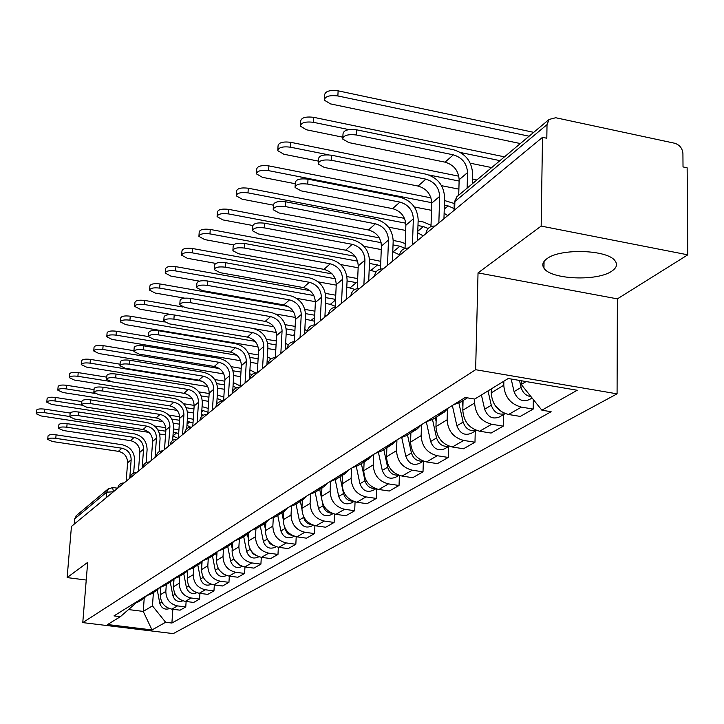 <?xml version="1.0" encoding="UTF-8"?>
<svg xmlns="http://www.w3.org/2000/svg" width="724" height="724" viewBox="0 0 724 724"><rect width="100%" height="100%" fill="white"/><g stroke="black" fill="none" stroke-linecap="round" stroke-linejoin="round"><path stroke-width="1.09" d="M546.928 258.712C542.756 261.771 541.769 264.921 543.959 268.17C550.593 279.527 597.354 281.564 611.843 271.111C616.685 267.835 617.744 264.405 615.029 260.812C607.581 249.581 560.059 248.151 546.928 258.712M687.8 254.83L541.163 226.078L542.502 137.334L71.441 526.448L67.133 577.589L87.676 562.358L82.771 622.604L173.262 633.618L617.074 393.838L617.382 298.867L687.8 254.83L687.139 167.805L683.022 166.936L682.922 153.578C682.397 148.266 679.628 144.818 674.641 143.234L555.724 117.74L549.118 119.442L547.018 124.646L454.889 201.534L454.229 203.652L454.038 210.403M541.163 226.078L478.03 272.894L475.632 369.711L82.771 622.604M542.502 137.334L546.819 138.239L547.018 124.646M67.133 577.589L86.237 580.042M74.201 524.158L74.644 518.891L76.581 515.388M160.828 587.372L160.303 594.775C160.52 602.63 164.366 607.418 171.85 609.146L180.077 610.178L185.76 606.938L177.47 605.898C169.932 604.151 166.049 599.327 165.832 591.408L166.303 584.53M133.352 603.852L138.284 601.906L142.682 599.173M186.122 601.481L185.76 606.938M146.447 595.87L143.642 598.585L138.682 600.54M174.041 578.929L173.507 586.721C173.742 594.721 177.661 599.608 185.29 601.373L193.661 602.44L199.571 599.074L191.136 597.997C183.453 596.214 179.498 591.282 179.253 583.218L179.733 576.204M146.094 595.933L151.099 593.961L155.705 591.101M199.942 593.381L199.571 599.074M159.606 587.644L156.683 590.494L151.633 592.485M187.806 570.096L187.254 578.331C187.507 586.494 191.507 591.481 199.272 593.291L207.797 594.386L213.96 590.884L205.363 589.77C197.543 587.942 193.498 582.911 193.236 574.684L193.706 567.535M159.352 587.689L164.448 585.68L169.271 582.684M214.331 584.929L213.96 590.884M173.308 579.073L170.267 582.069L165.126 584.096M202.105 561.353L201.571 569.598C201.842 577.915 205.933 583.01 213.842 584.865L222.53 585.997L228.947 582.34L220.196 581.2C212.222 579.318 208.096 574.177 207.815 565.788L208.277 558.503M173.172 579.091L178.366 577.055L183.416 573.915M229.327 576.123L228.947 582.34M198.177 564.765L192.874 568.05L187.588 570.123L184.43 573.29L179.199 575.345M217.01 552.439L216.503 560.485C216.802 568.974 220.974 574.177 229.037 576.087L237.888 577.254L244.585 573.435L235.662 572.259C227.535 570.322 223.318 565.073 223.019 556.512L223.472 549.1M244.965 566.928L244.585 573.435M202.43 560.901L199.209 564.132L193.878 566.213M232.567 543.054L232.096 550.982C232.413 559.643 236.676 564.955 244.902 566.919L253.925 568.123L260.912 564.141L251.816 562.919C243.536 560.928 239.219 555.57 238.893 546.828L239.345 539.244M202.639 560.765L208.023 558.666L213.589 555.208M261.301 557.317L260.912 564.141M217.924 551.263L214.639 554.566L209.209 556.684M248.83 533.172L248.377 541.045C248.721 549.887 253.083 555.326 261.473 557.344L270.667 558.584L277.98 554.421L268.704 553.154C260.251 551.118 255.844 545.634 255.491 536.701L255.934 528.882M218.367 550.982L223.852 548.846L229.707 545.217M278.36 547.254L277.98 554.421M234.114 541.199L230.766 544.557L225.245 546.711M265.844 522.755L265.409 530.656C265.78 539.688 270.242 545.244 278.794 547.326L288.179 548.611L295.835 544.258L286.369 542.946C277.735 540.846 273.229 535.235 272.848 526.113L273.292 517.977M234.82 540.756L240.413 538.575L246.567 534.764M296.216 536.719L295.835 544.258M251.056 530.665L247.653 534.095L242.015 536.285M283.654 511.778L283.229 519.778C283.636 529.018 288.197 534.701 296.931 536.837L306.505 538.176L314.524 533.606L304.867 532.258C296.053 530.086 291.446 524.348 291.03 515.026L291.473 506.474M252.052 530.04L257.753 527.832L264.233 523.814M314.904 525.669L314.524 533.606M268.794 519.633L265.337 523.126L259.59 525.352M302.324 500.203L301.917 508.384C302.351 517.823 307.021 523.651 315.945 525.85L325.719 527.235L334.126 522.447L324.262 521.045C315.266 518.809 310.542 512.927 310.089 503.397L310.533 494.347M270.115 518.809L275.925 516.556L282.758 512.33M334.506 514.058L334.126 522.447M287.41 508.058L283.88 511.624L278.025 513.895M321.909 488.048L321.51 496.429C321.981 506.085 326.768 512.049 335.882 514.33L345.864 515.76L354.688 510.737L344.615 509.28C335.42 506.972 330.578 500.945 330.099 491.189L330.542 481.523M289.066 507.026L294.994 504.737L302.207 500.266M355.068 501.85L354.688 510.737M306.949 495.913L303.356 499.551L297.374 501.859M342.479 475.297L342.099 483.867C342.606 493.75 347.52 499.868 356.832 502.221L367.032 503.705L376.308 498.429L366.009 496.908C356.606 494.528 351.647 488.347 351.122 478.356L351.556 468.175M308.985 494.646L315.04 492.311L322.651 487.587M376.67 488.999L376.308 498.429M327.483 483.143L323.827 486.863L317.718 489.207M364.109 461.885L363.747 470.654C364.299 480.781 369.331 487.062 378.851 489.487L389.277 491.035L399.042 485.478L388.517 483.894C378.905 481.433 373.81 475.089 373.24 464.862L373.656 454.428M329.936 481.614L336.117 479.243L344.172 474.247M399.404 475.442L399.042 485.478M349.095 469.704L345.366 473.505L339.131 475.894M386.878 447.767L386.544 456.754C387.141 467.125 392.308 473.568 402.046 476.075L412.716 477.695L423.006 471.831L412.237 470.193C402.399 467.641 397.168 461.125 396.553 450.645L396.942 439.948M352.009 467.885L358.317 465.469L366.851 460.183M401.784 437.748L405.82 456.328C408.598 463.532 413.178 465.876 419.558 463.36L423.377 461.143L423.006 471.831M371.874 455.532L368.073 459.423L361.71 461.858M410.888 432.871L410.58 442.083C411.223 452.726 416.535 459.342 426.508 461.939L437.414 463.622L448.274 457.441L437.26 455.722C427.187 453.088 421.811 446.391 421.142 435.64L421.504 424.68M375.294 453.414L381.738 450.952L390.797 445.332M448.59 446.491L448.274 457.441M395.919 440.59L392.046 444.563L385.539 447.043M436.246 417.151L435.957 426.599C436.663 437.513 442.12 444.319 452.337 447.007L463.505 448.771L474.98 442.228L463.704 440.436C453.387 437.703 447.857 430.816 447.133 419.784L447.441 409.16M399.892 438.111L406.481 435.604L416.101 429.64M475.261 431.006L474.98 442.228M421.332 424.789L417.377 428.852L410.725 431.377M463.061 400.526L462.808 410.218C463.568 421.422 469.188 428.427 479.65 431.223L491.089 433.061L503.243 426.137L491.686 424.264C481.107 421.422 475.424 414.336 474.636 403.006L474.727 399.06L465.224 397.485L113.976 615.898L120.356 616.685L135.831 603.192M425.92 421.929L432.662 419.377L442.898 413.033M503.479 414.608L503.243 426.137M448.228 408.055L444.201 412.218L437.396 414.798M491.334 388.878L491.243 392.87C492.076 404.381 497.85 411.585 508.583 414.499L520.303 416.418L533.19 409.078L521.352 407.114C510.501 404.164 504.646 396.861 503.786 385.213L503.868 381.177M453.505 404.779L460.401 402.173L467.387 397.847M533.344 399.576L533.19 409.078M144.221 598.16L143.252 611.409L152.456 605.888L153.407 592.531M152.456 605.888L165.624 622.269L152.004 629.943L107.586 624.531L120.356 616.685M474.736 399.069L508.203 378.516L577.236 390.254L541.86 410.191L521.244 384.48L526.104 381.557M165.624 622.269L171.905 623.038L551.136 411.73L541.86 410.191M617.074 393.838L475.632 369.711M617.382 298.867L478.03 272.894M543.986 266.206L542.946 266.007M521.307 380.743L521.244 384.48M128.827 609.608L143.252 611.409L152.004 629.943M172.846 609.264L171.905 623.038M544.023 263.699L543 263.509M47.73 439.359L48.028 435.938C48.707 434.699 51.386 434.337 56.083 434.843L55.775 438.355C51.078 437.839 48.39 438.201 47.721 439.432L52.608 441.549L118.383 451.333C124.383 452.835 127.451 456.654 127.587 462.79L126.175 481.225M133.659 473.098L134.628 460.256C134.438 451.957 130.284 446.78 122.166 444.744L56.083 434.843M55.775 438.355L121.894 448.219C127.931 449.731 131.017 453.577 131.162 459.749L129.75 478.274M36.2 413.748L36.517 410.264C37.196 408.988 39.865 408.608 44.526 409.123L44.209 412.617C39.549 412.101 36.879 412.472 36.2 413.748L41.114 415.956L148.927 432.373M160.113 587.544L160.628 590.259M157.289 590.051L159.796 603.327C161.506 608.314 164.737 610.079 169.497 608.603M178.918 429.911L173.452 428.907M165.796 427.73L154.61 426.02M70.174 413.06L44.526 409.123M44.209 412.617L69.866 416.535M157.968 430.002L165.805 431.205M173.217 432.337L178.674 433.395M159.633 434.011L165.543 434.907M172.955 436.038L178.032 438.391M58.563 428.282L58.87 424.816C59.549 423.513 62.3 423.133 67.106 423.658L66.807 427.223C61.992 426.698 59.241 427.079 58.554 428.373L63.504 430.554L130.465 440.635C136.574 442.174 139.705 446.065 139.85 452.319L138.447 471.089M146.148 462.591L147.099 449.685C146.891 441.224 142.655 435.957 134.383 433.866L67.106 423.658M66.807 427.223L134.121 437.405C140.257 438.952 143.406 442.871 143.56 449.151L142.157 468.021M69.848 416.752L70.147 413.232C70.843 411.875 73.658 411.467 78.59 412.01L78.282 415.639C73.35 415.096 70.536 415.504 69.839 416.861L74.844 419.106L143.035 429.513C149.253 431.088 152.447 435.061 152.61 441.432L151.216 460.545M159.135 451.704L160.067 438.681C159.841 430.065 155.515 424.689 147.099 422.544L78.59 412.01M78.282 415.639L146.836 426.146C153.09 427.739 156.303 431.73 156.465 438.138L155.072 457.36M46.798 402.101L47.105 398.643C47.802 397.304 50.535 396.906 55.305 397.44L54.997 400.987C50.218 400.453 47.485 400.852 46.789 402.191L51.766 404.463L162.855 421.603M173.163 579.272L173.796 582.567M170.267 582.069L172.828 595.544C174.647 600.73 178.004 602.486 182.9 600.83M193.245 419.296L187.462 417.983M179.715 416.78L168.837 415.087M81.857 401.567L55.305 397.44M54.997 400.987L81.64 405.114M171.814 419.087L179.579 420.291M187.226 421.468L193 422.925M173.298 423.214L179.317 424.146M186.955 425.386L190.539 427.124M57.82 390.064L58.128 386.553C58.834 385.15 61.63 384.725 66.527 385.277L66.21 388.888C61.314 388.345 58.517 388.761 57.811 390.164L62.861 392.508L177.262 410.399M186.837 571.118L187.498 574.594M183.76 573.716L186.394 587.436C188.331 592.829 191.815 594.594 196.847 592.739M208.204 408.399L202.068 406.635M194.168 405.386L183.57 403.721M94.057 389.612L66.527 385.277M66.21 388.888L94.545 393.34M186.204 407.73L193.942 408.942M201.833 410.182L207.951 412.255M187.498 412.001L193.67 412.97M201.553 414.445L203.173 415.232M81.595 404.752L81.893 401.177C82.599 399.748 85.486 399.313 90.545 399.874L90.238 403.576C85.17 403.015 82.292 403.449 81.586 404.879L86.663 407.187L156.113 417.929C162.447 419.549 165.706 423.612 165.887 430.101L164.502 449.568M172.647 440.418L173.57 427.232C173.326 418.454 168.909 412.961 160.339 410.752L90.545 399.874M90.238 403.576L160.076 414.427C166.448 416.065 169.724 420.137 169.905 426.662L168.52 446.246M93.839 392.236L94.138 388.616C94.853 387.114 97.812 386.643 103.007 387.222L102.699 390.996C97.505 390.426 94.545 390.888 93.83 392.381L98.971 394.761L169.742 405.865C176.203 407.531 179.525 411.675 179.715 418.291L178.348 438.138M186.729 428.735L187.643 415.295C187.371 406.345 182.873 400.734 174.131 398.472L103.007 387.222M102.699 390.996L173.869 402.218C180.367 403.892 183.706 408.065 183.905 414.716L182.538 434.672M106.618 379.177L106.908 375.512C107.641 373.928 110.672 373.43 116.012 374.027L115.704 377.874C110.365 377.285 107.324 377.774 106.6 379.349L111.813 381.801L183.95 393.286C190.53 395.005 193.932 399.232 194.141 405.974L192.783 426.21M201.408 416.662L202.322 402.843C202.023 393.72 197.426 387.992 188.521 385.666L116.012 374.027M115.704 377.874L188.258 389.476C194.883 391.204 198.295 395.458 198.512 402.245L197.154 422.59M69.305 377.521L69.613 373.964C70.328 372.489 73.196 372.036 78.21 372.607L77.902 376.29C72.88 375.72 70.011 376.172 69.296 377.638L74.4 380.055L192.195 398.734M201.064 562.566L201.788 566.304M197.806 564.991L200.521 579.001C202.575 584.603 206.195 586.368 211.363 584.295M205.345 580.313L207.426 582.223M223.816 397.25L217.318 394.833M209.164 393.53L198.847 391.883M106.781 377.168L78.21 372.607M77.902 376.29L109.74 381.358M201.182 395.919L208.928 397.15M217.091 398.453L223.182 401.105M202.277 400.336L208.657 401.349M216.784 403.223L217.281 403.503M81.269 364.453L81.577 360.851C82.301 359.294 85.242 358.814 90.391 359.403L90.084 363.149C84.925 362.57 81.984 363.05 81.26 364.588L86.437 367.086L207.707 386.589M215.879 553.579L216.684 557.679M212.449 555.914L215.236 570.204C217.354 575.933 221.037 577.734 226.304 575.616L226.512 575.499M219.553 570.44L223.363 573.978M240.133 385.883L233.255 382.571M224.82 381.195L214.729 379.557M120.057 364.208L90.391 359.403M90.084 363.149L202.177 381.258M216.775 383.62L224.594 384.878M217.653 388.191L224.313 389.259M233.028 386.254L236.721 387.765M93.758 350.814L94.057 347.167C94.79 345.529 97.812 345.013 103.107 345.62L102.79 349.448C97.496 348.841 94.473 349.348 93.74 350.977L98.989 353.547L223.834 373.928M231.327 544.149L232.232 548.711M227.725 546.448L230.594 561.028C232.757 566.874 236.522 568.72 241.888 566.566L242.323 566.313M234.694 560.403L239.689 565.109M255.635 372.923L249.925 369.892M241.192 368.344L231.255 366.706M133.949 350.697L103.107 345.62M102.79 349.448L219.39 368.561M233.028 370.797L240.965 372.1M233.671 375.53L240.694 376.679M249.699 373.684L251.889 374.679M119.958 365.548L120.247 361.828C120.98 360.154 124.103 359.629 129.596 360.244L129.288 364.172C123.795 363.557 120.673 364.082 119.94 365.747L125.225 368.272L198.783 380.163C205.489 381.928 208.965 386.245 209.191 393.123L207.851 413.757M216.72 404.273L217.634 389.856C217.318 380.543 212.621 374.688 203.535 372.29L129.596 360.244M129.288 364.172L203.281 376.181C210.032 377.964 213.526 382.308 213.761 389.231L212.422 409.983M106.79 336.579L107.089 332.877C107.831 331.149 110.935 330.606 116.374 331.23L116.066 335.131C110.618 334.506 107.523 335.049 106.772 336.769L112.093 339.42L240.621 360.724M247.454 534.231L248.477 539.371M243.671 536.556L246.622 551.453C248.848 557.417 252.685 559.308 258.142 557.118L258.839 556.72M250.64 550.023L252.911 553.706L256.613 555.742M271.057 358.814L267.373 356.796M258.332 354.95L248.486 353.303M148.474 336.597L116.374 331.23M116.066 335.131L236.92 355.249M249.988 357.43L258.106 358.778M250.368 362.335L257.834 363.575M267.147 360.751L268.658 361.602M133.904 351.294L134.193 347.529C134.935 345.764 138.13 345.194 143.795 345.837L143.488 349.846C137.832 349.203 134.628 349.764 133.886 351.52L139.234 354.136L214.277 366.453C221.119 368.263 224.666 372.688 224.92 379.702L223.598 400.761M232.685 391.892L233.644 376.281C233.3 366.778 228.494 360.787 219.227 358.326L143.795 345.837M143.488 349.846L218.974 362.29C225.861 364.118 229.427 368.57 229.689 375.629L228.368 396.806M120.41 321.7L120.709 317.945C121.46 316.126 124.646 315.537 130.248 316.189L129.94 320.171C124.329 319.528 121.152 320.108 120.392 321.918L125.786 324.651L258.124 346.932M264.287 523.778L265.464 529.633M260.332 526.23L263.382 541.434C265.663 547.534 269.581 549.48 275.138 547.244L276.116 546.683M267.391 539.235L269.853 543.643L274.224 545.887M288.261 344.923L285.654 343.303M276.297 340.977L266.45 339.312M164.276 321.963L130.248 316.189M129.94 320.171L255.011 341.33M267.699 343.475L276.079 344.886M267.835 348.57L275.799 349.909M285.428 347.484L286.831 348.525M148.492 336.379L148.782 332.569C149.524 330.705 152.818 330.099 158.647 330.759L158.348 334.85C152.511 334.189 149.216 334.787 148.474 336.651L153.895 339.339L230.476 352.117C237.454 353.982 241.083 358.507 241.354 365.665L240.06 387.159M249.355 379.476L250.386 362.081C250.006 352.38 245.092 346.253 235.644 343.71L158.647 330.759M158.348 334.85L235.391 347.764C242.413 349.647 246.069 354.199 246.35 361.412L245.056 383.032M134.664 306.134L134.963 302.333C135.723 300.406 138.99 299.781 144.773 300.451L144.465 304.514C138.682 303.845 135.406 304.469 134.646 306.388L140.112 309.211L172.348 314.723M281.898 512.854L283.247 519.488M284.966 527.95L285.075 528.475C286.161 532.529 288.677 534.873 292.614 535.534M277.763 515.416L280.912 530.964C283.247 537.199 287.256 539.19 292.921 536.918L294.197 536.176M307.347 331.348L304.831 329.42M295.139 326.397L285.22 324.687M183.018 307.048L144.773 300.451M144.465 304.514L273.808 326.75M286.206 328.886L294.93 330.388M254.414 328.759L276.378 332.524M286.143 334.189L294.641 335.746M163.778 320.768L164.058 316.913C164.81 314.931 168.194 314.279 174.213 314.958L173.914 319.139C167.896 318.46 164.502 319.103 163.751 321.076L169.244 323.845L247.427 337.103C254.558 339.04 258.269 343.665 258.558 350.977L257.292 372.905C253.038 372.86 250.522 374.932 249.762 379.114M266.903 364.977L267.907 347.212C267.5 337.303 262.468 331.04 252.821 328.415L174.213 314.958M173.914 319.139L252.576 332.551C259.753 334.497 263.491 339.149 263.789 346.515L262.531 368.597M149.597 289.826L149.886 285.989C150.646 283.944 154.013 283.265 159.977 283.962L159.669 288.116C153.705 287.419 150.339 288.089 149.578 290.125L155.108 293.03L184.611 298.161M300.351 501.415L301.899 508.927M303.338 515.959L303.627 517.389C304.849 521.751 307.582 524.167 311.827 524.647M296.016 504.103L299.274 519.995C301.673 526.375 305.763 528.411 311.537 526.104L313.148 525.171M326.062 316.117L324.986 315.184M314.931 311.166L304.849 309.392M288.161 306.469L159.977 283.962M159.669 288.116L293.383 311.501M305.555 313.628L314.732 315.23M275.781 314.026L295.446 317.447M305.356 319.175L314.433 321.185M179.805 304.388L180.077 300.496C180.828 298.388 184.312 297.691 190.53 298.397L190.24 302.668C184.014 301.962 180.529 302.65 179.778 304.75L185.344 307.609L265.192 321.384C272.468 323.375 276.269 328.108 276.586 335.592L275.373 357.656M285.301 349.783L286.279 331.628C285.835 321.501 280.686 315.085 270.83 312.379L190.53 298.397M190.24 302.668L270.595 316.605C277.916 318.614 281.745 323.384 282.07 330.904L280.84 353.466M165.253 272.722L165.534 268.848C166.303 266.676 169.76 265.952 175.923 266.676L175.615 270.921C169.452 270.197 165.995 270.921 165.226 273.075L170.837 276.079L199.489 281.147M319.7 489.415L321.519 498.193M322.524 503.026L323.094 505.759C324.442 510.438 327.402 512.918 331.954 513.207M315.157 492.239L318.515 508.492C320.985 515.017 325.167 517.117 331.049 514.773L333.022 513.624M335.755 295.229L325.402 293.383M309.881 290.614L175.923 266.676M175.615 270.921L313.827 295.519M325.818 297.654L335.556 299.383M296.677 298.36L315.374 301.664M325.547 303.465L330.37 304.324L335.239 306.279M196.629 287.193L196.892 283.265C197.643 281.021 201.236 280.269 207.67 281.002L207.381 285.374C200.937 284.641 197.344 285.383 196.602 287.618L202.24 290.559L283.826 304.894C291.265 306.949 295.157 311.8 295.501 319.447L294.333 341.656M304.605 333.836L305.555 315.284C305.076 304.931 299.799 298.351 289.727 295.555L207.67 281.002M207.381 285.374L289.491 299.872C296.976 301.953 300.903 306.84 301.256 314.533L300.062 337.592M181.679 254.776L181.959 250.866C182.72 248.558 186.294 247.78 192.656 248.531L192.358 252.866C185.987 252.115 182.421 252.893 181.652 255.192L187.335 258.278L215.861 263.427M340.018 476.826L343.52 493.551C345.022 498.546 348.199 501.089 353.05 501.162M335.239 479.795L338.714 496.42C341.257 503.108 345.529 505.252 351.538 502.872L353.909 501.497M342.289 475.415L342.434 476.13M357.683 278.595L346.923 276.595M332.117 273.898L192.656 248.531M192.358 252.866L335.212 278.758M347.058 280.903L357.493 282.849M318.189 281.871L336.226 285.12M346.787 287.021L354.878 289.419M214.313 269.12L214.566 265.165C215.309 262.776 219.01 261.961 225.68 262.721L225.399 267.192C218.72 266.423 215.019 267.237 214.277 269.618L219.987 272.649L303.392 287.573C310.994 289.7 314.985 294.668 315.365 302.487L314.252 324.859M324.895 317.085L325.8 298.107C325.284 287.519 319.872 280.776 309.573 277.88L225.68 262.721M225.399 267.192L309.347 282.297C317.003 284.442 321.022 289.455 321.411 297.329L320.261 320.904M198.946 235.906L199.218 231.979C199.978 229.517 203.652 228.675 210.259 229.454L209.96 233.888C203.353 233.11 199.679 233.952 198.919 236.395L204.675 239.581L233.608 244.893M361.367 463.586L365.005 480.718C366.661 486.048 370.055 488.646 375.204 488.483M356.326 466.627L359.946 483.732C362.561 490.582 366.932 492.8 373.059 490.365L375.865 488.736M363.756 462.102L364.036 463.441M380.797 261.364L369.502 258.984M355.185 256.323L210.259 229.454M209.96 233.888L357.62 261.165M369.43 263.346L380.625 265.798M340.579 264.541L358.145 267.771M369.168 269.799L375.973 272.034M232.92 250.097L233.164 246.133C233.897 243.572 237.725 242.694 244.64 243.481L244.368 248.051C237.436 247.264 233.608 248.133 232.884 250.676L238.667 253.798L323.963 269.355C331.746 271.563 335.836 276.668 336.244 284.659L335.194 307.202M346.226 299.455L347.104 280.043C346.534 269.21 340.986 262.287 330.452 259.292L244.64 243.481M244.368 248.051L330.234 263.808C338.063 266.034 342.19 271.174 342.606 279.229L341.511 303.356M217.119 216.06L217.381 212.114C218.132 209.48 221.924 208.575 228.775 209.381L228.485 213.915C221.635 213.109 217.833 214.014 217.082 216.63L222.92 219.915L252.776 225.499M383.829 449.649L387.602 467.206C389.431 472.899 393.06 475.532 398.499 475.116M378.48 452.636L382.281 470.392C384.978 477.415 389.458 479.686 395.702 477.216L398.996 475.306M386.354 448.093L386.788 450.129M405.214 243.572L400.055 241.771L393.195 240.468M379.276 237.834L228.775 209.381M228.485 213.915L381.123 242.667M393.032 244.911L399.892 246.205L405.042 248.305M363.982 246.332L381.267 249.563M392.779 251.717L399.558 254.794M252.531 230.042L252.767 226.078C253.472 223.336 257.427 222.386 264.622 223.2L264.351 227.879C257.147 227.055 253.201 228.015 252.495 230.739L258.35 233.942L345.629 250.187C353.584 252.468 357.783 257.708 358.226 265.889L357.249 288.614M368.706 280.894L369.53 261.02C368.914 249.925 363.213 242.821 352.443 239.707L264.622 223.2M264.351 227.879L352.235 244.332C360.244 246.64 364.48 251.925 364.932 260.169L363.891 284.867M236.268 195.136L236.513 191.19C237.246 188.376 241.173 187.389 248.287 188.222L248.006 192.865C240.884 192.032 236.956 193.009 236.223 195.815L242.142 199.191L273.437 205.173M407.503 434.97L411.431 452.971C413.44 459.025 417.314 461.704 423.033 461.007M410.164 433.323L410.779 436.147M431.042 225.264L423.522 222.042L418.128 221.001M404.499 218.367L248.287 188.222M248.006 192.865L405.811 223.2M417.974 225.544L423.368 226.576L428.183 228.467M388.535 227.164L405.693 230.44M417.721 232.82L423.205 235.87M273.229 208.883L273.455 204.928C274.134 201.987 278.215 200.946 285.718 201.797L285.455 206.593C277.944 205.734 273.862 206.774 273.183 209.698L279.111 212.992L368.462 229.97C376.607 232.341 380.924 237.716 381.403 246.106L380.498 269.029M392.408 261.31L393.186 240.956C392.517 229.589 386.661 222.295 375.629 219.064L285.718 201.797M285.455 206.593L375.439 223.797C383.639 226.196 387.992 231.617 388.48 240.06L387.503 265.364M256.477 173.054L256.712 169.126C257.409 166.104 261.473 165.027 268.885 165.896L268.604 170.647C261.192 169.778 257.129 170.855 256.423 173.86L262.414 177.326L295.256 183.733M432.5 419.486L436.572 437.948C438.789 444.382 442.898 447.106 448.916 446.102M426.327 421.875L430.644 441.486C433.513 448.88 438.21 451.296 444.726 448.735L449.133 446.183M435.296 417.739L436.12 421.431M454.147 203.462L444.509 200.521M430.988 197.851L268.885 165.896M268.604 170.647L431.757 202.693M444.364 205.163L448.102 205.897L454.093 208.557M414.345 206.974L431.522 210.322M444.12 213.254L447.722 215.625M295.102 186.52L295.32 182.602C295.953 179.425 300.179 178.285 308.008 179.172L307.754 184.086C299.917 183.199 295.691 184.33 295.057 187.489L301.048 190.855L392.58 208.63C400.924 211.091 405.349 216.621 405.874 225.218L405.042 248.377M417.458 240.621L418.173 219.761C417.44 208.114 411.431 200.611 400.128 197.254L308.008 179.172M307.754 184.086L399.947 202.105C408.345 204.593 412.816 210.168 413.359 218.829L412.445 244.757M277.826 149.723L278.052 145.823C278.713 142.574 282.912 141.397 290.65 142.302L290.378 147.171C282.641 146.266 278.441 147.434 277.772 150.673L283.835 154.23L318.352 161.117M458.898 403.096L463.143 422.074C465.586 428.916 469.948 431.667 476.256 430.318M452.346 405.494L456.88 425.812C459.849 433.404 464.663 435.902 471.324 433.287L476.365 430.355M461.867 401.268L462.917 405.947M467.985 424.445L471.405 427.658M476.844 180.005L472.464 178.946M458.844 176.194L290.65 142.302M290.378 147.171L328.569 154.836M428.916 174.982L459.116 181.045M441.549 185.688L458.889 189.145M318.261 162.837L318.46 158.972C319.031 155.551 323.42 154.303 331.61 155.226L331.366 160.257C323.166 159.334 318.777 160.583 318.207 163.986L324.262 167.425L418.074 186.059C426.626 188.62 431.178 194.313 431.748 203.127L430.997 226.567M443.957 218.729L444.599 197.344C443.812 185.389 437.622 177.67 426.038 174.185L331.61 155.226M331.366 160.257L425.866 179.154C434.481 181.751 439.079 187.48 439.667 196.367L438.844 222.956M300.433 125.017L300.632 121.189C301.247 117.668 305.591 116.383 313.691 117.324L313.429 122.311C305.329 121.379 300.976 122.655 300.37 126.157L306.496 129.795L342.85 137.207M488.021 390.906L491.279 405.259C493.967 412.535 498.601 415.314 505.18 413.585M481.415 394.96L484.646 409.223C487.714 417.033 492.655 419.603 499.46 416.943L505.216 413.603M491.171 388.969L491.315 389.603M495.279 405.775L501.524 411.766M504.474 156.846L313.691 117.324M313.429 122.311L348.95 129.614M460.564 152.538L499.958 160.628M470.274 163.208L491.677 167.57M342.823 137.723L343.004 133.949C343.493 130.248 348.045 128.872 356.642 129.822L356.407 134.99C347.801 134.03 343.257 135.406 342.76 139.089L348.868 142.601L445.07 162.158C453.839 164.828 458.536 170.683 459.152 179.733L458.717 195.181M472.338 183.769L472.609 173.588C471.74 161.325 465.369 153.379 453.486 149.741L356.642 129.822M356.407 134.99L453.342 154.836C462.174 157.542 466.908 163.452 467.55 172.565L467.134 188.14M324.397 98.817L324.587 95.088C325.121 91.278 329.628 89.857 338.117 90.835L337.873 95.957C329.375 94.98 324.868 96.392 324.334 100.184L330.515 103.894L520.348 143.551M544.023 263.789L542.982 263.59M519.497 380.435L521.117 387.431C522.701 392.743 526.004 395.838 531.054 396.716M511.171 379.014L514.076 391.639C517.253 399.666 522.321 402.327 529.28 399.621L532.077 397.992M533.724 132.338L338.117 90.835M337.873 95.957L529.117 136.203M427.712 232.151L425.92 233.626C426.798 228.476 429.866 225.951 435.133 226.024M401.168 254.07L399.476 255.472M376.109 274.776L374.516 276.097M352.416 294.351L350.896 295.6M329.972 312.886L328.533 314.071M308.677 330.47L307.32 331.601C308.125 327.076 310.822 324.85 315.42 324.904M288.46 347.176L287.166 348.244M269.238 363.059L268.007 364.072M250.929 378.181L249.753 379.15M233.472 392.598L232.359 393.521M216.82 406.354L215.752 407.232M200.91 419.495L199.887 420.336M185.688 432.065L184.71 432.871M171.126 444.102L170.185 444.871M157.162 455.631L156.266 456.373M143.777 466.681L142.918 467.396M130.935 477.297L130.103 477.985M118.591 487.496L117.795 488.148M113.424 491.759L106.591 492.229L74.644 518.891M503.786 385.213L491.243 392.87M474.636 403.006L462.808 410.218M447.133 419.784L435.957 426.599M421.142 435.64L410.58 442.083M396.553 450.645L386.544 456.754M373.24 464.862L363.747 470.654M351.122 478.356L342.099 483.867M330.099 491.189L321.51 496.429M310.089 503.397L301.917 508.384M291.03 515.026L283.229 519.778M272.848 526.113L265.409 530.656M255.491 536.701L248.377 541.045M238.893 546.828L232.096 550.982M223.019 556.512L216.503 560.485M207.815 565.788L201.571 569.598M193.236 574.684L187.254 578.331M179.253 583.218L173.507 586.721M165.832 591.408L160.303 594.775M491.686 424.264L479.65 431.223M463.704 440.436L452.337 447.007M437.26 455.722L426.508 461.939M412.237 470.193L402.046 476.075M388.517 483.894L378.851 489.487M366.009 496.908L356.832 502.221M344.615 509.28L335.882 514.33M324.262 521.045L315.945 525.85M304.867 532.258L296.931 536.837M286.369 542.946L278.794 547.326M268.704 553.154L261.473 557.344M251.816 562.919L244.902 566.919M235.662 572.259L229.037 576.087M220.196 581.2L213.842 584.865M205.363 589.77L199.272 593.291M191.136 597.997L185.29 601.373M177.47 605.898L171.85 609.146M521.352 407.114L508.583 414.499M106.147 497.768L106.591 492.229L108.736 488.456M454.645 209.906L454.889 201.534L456.907 196.711L454.21 202.358M457.613 196.113L549.118 119.442M112.618 487.505L113.424 491.741M127.587 462.79L131.162 459.749M118.383 451.333L121.894 448.219M161.877 602.087L159.796 603.327M176.62 432.852L172.964 435.911M139.85 452.319L143.56 449.151M130.465 440.635L134.121 437.405M152.61 441.432L156.465 438.138M143.035 429.513L146.836 426.146M175.118 594.178L172.828 595.544M189.769 421.866L187.045 424.146M188.91 585.942L186.394 587.436M203.444 410.436L201.725 411.875M165.887 430.101L169.905 426.662M156.113 417.929L160.076 414.427M179.715 418.291L183.905 414.716M169.742 405.865L173.869 402.218M194.141 405.974L198.512 402.245M183.95 393.286L188.258 389.476M203.272 577.354L200.521 579.001M217.671 398.544L217.055 399.06M218.25 568.403L215.236 570.204M233.888 559.055L230.594 561.028M209.191 393.123L213.761 389.231M198.783 380.163L203.281 376.181M250.233 549.299L246.622 551.453M224.92 379.702L229.689 375.629M214.277 366.453L218.974 362.29M267.31 539.09L263.382 541.434M241.354 365.665L246.35 361.412M230.476 352.117L235.391 347.764M285.075 528.475L280.912 530.964M294.731 334.117L293.202 335.402M258.558 350.977L263.789 346.515M247.427 337.103L252.576 332.551M303.627 517.389L299.274 519.995M314.614 317.492L311.356 320.216M276.586 335.592L282.07 330.904M265.192 321.384L270.595 316.605M323.094 505.759L318.515 508.492M335.529 300.007L330.37 304.324M295.501 319.447L301.256 314.533M283.826 304.894L289.491 299.872M343.52 493.551L338.714 496.42M356.371 282.595L350.307 287.663M315.365 302.487L321.411 297.329M303.392 287.573L309.347 282.297M365.005 480.718L359.946 483.732M377.593 264.848L371.222 270.17M336.244 284.659L342.606 279.229M323.963 269.355L330.234 263.808M387.602 467.206L382.281 470.392M399.892 246.205L393.195 251.798M358.226 265.889L364.932 260.169M345.629 250.187L352.235 244.332M411.431 452.971L405.82 456.328M423.368 226.576L417.775 231.255M381.403 246.106L388.48 240.06M368.462 229.97L375.439 223.797M436.572 437.948L430.644 441.486M448.102 205.897L444.246 209.127M405.874 225.218L413.359 218.829M392.58 208.63L399.947 202.105M463.143 422.074L456.88 425.812M431.748 203.127L439.667 196.367M418.074 186.059L425.866 179.154M491.279 405.259L484.646 409.223M459.152 179.733L467.55 172.565M445.07 162.158L453.342 154.836M521.117 387.431L514.076 391.639M543.959 268.17L544.059 261.418M124.066 482.971C120.546 482.935 118.465 484.646 117.804 488.094M136.501 472.7C132.908 472.672 130.782 474.41 130.112 477.931M149.443 462.012C145.777 461.975 143.605 463.758 142.927 467.351M162.918 450.88C159.18 450.844 156.963 452.654 156.275 456.319M176.973 439.269C173.154 439.233 170.891 441.088 170.194 444.826M191.643 427.151C187.733 427.115 185.435 429.006 184.72 432.834M206.964 414.499C202.973 414.454 200.62 416.391 199.896 420.3M222.983 401.268C218.901 401.223 216.494 403.205 215.761 407.196M239.744 387.421C235.572 387.376 233.11 389.394 232.368 393.485M275.735 357.692C271.355 357.638 268.785 359.756 268.016 364.045M295.084 341.71C290.596 341.656 287.962 343.828 287.175 348.217M336.841 307.211C332.117 307.157 329.357 309.438 328.542 314.053M359.412 288.568C354.57 288.505 351.737 290.84 350.905 295.582M383.249 268.876C378.272 268.812 375.358 271.21 374.516 276.079M408.445 248.061C403.331 247.997 400.345 250.459 399.485 255.454M76.111 515.787L108.111 488.962L112.817 487.533L117.695 488.229"/></g></svg>
